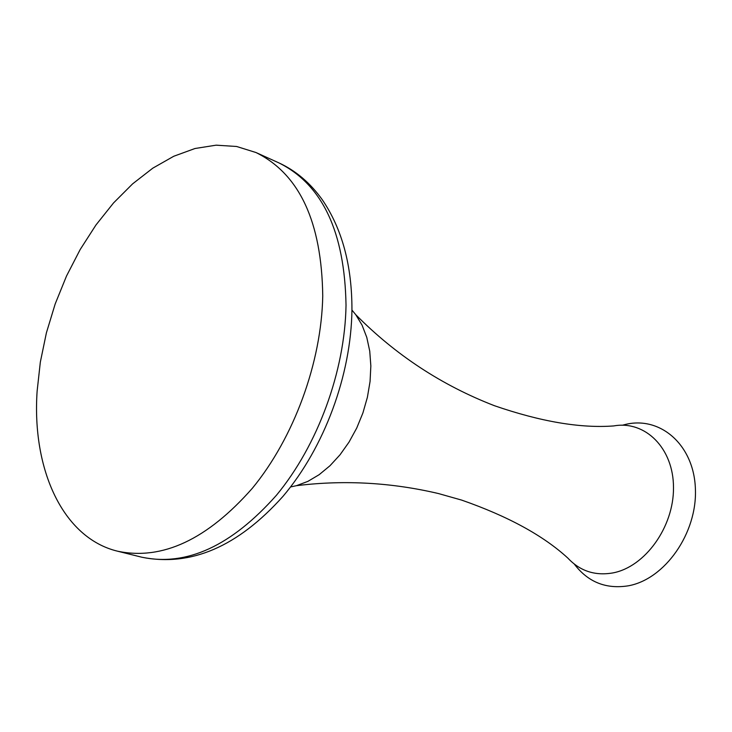 <?xml version="1.0" encoding="UTF-8"?>
<svg xmlns="http://www.w3.org/2000/svg" width="732" height="732" viewBox="0 0 732 732"><rect width="100%" height="100%" fill="white"/><g stroke="black" fill="none" stroke-linecap="round" stroke-linejoin="round"><path stroke-width="1.1" d="M290.595 486.945L296.46 485.682L307.888 481.372L319.17 474.675L329.976 465.744L340.032 454.792L349.027 442.11L356.731 428.037L362.907 412.958L367.391 397.293L370.063 381.482L370.85 365.945L369.742 351.131L366.787 337.415L362.084 325.173L355.77 314.705L352.055 310.203M296.46 485.682L299.123 485.362C345.669 479.936 392.105 482.653 438.422 493.542L461.663 500.102C508.026 516.289 543.446 535.641 567.922 558.159C580.055 571.079 595.052 576.002 612.885 572.918C645.102 566.916 673.843 526.958 673.495 487.668C673.586 448.286 645.276 420.232 613.791 425.923C580.632 428.44 540.838 421.705 494.411 405.702C441.89 385.371 395.673 355.038 355.77 314.705M574.309 564.097C587.97 582.105 605.977 589.342 628.331 585.81C664.949 579.25 697.303 533.116 695.4 488.939C694.037 444.644 659.843 415.282 624.314 424.725L622.484 425.219M37.122 391.19L40.333 362.111L46.4 332.84L55.184 303.954L66.52 276.001L80.2 249.502L95.965 224.98L113.542 202.938L132.611 183.86L152.805 168.159L173.749 156.264L195.005 148.505L216.114 145.174L236.61 146.482L255.99 152.53C299.47 174.051 321.723 221.869 322.748 295.984C321.467 362.569 293.962 437.635 252.43 488.171C207.238 539.53 162.321 560.547 117.669 551.223C63.007 538.112 31.76 469.688 37.122 391.19M346.026 305.226C344.735 231.843 322.318 184.373 278.764 162.824C295.755 170.638 310.249 182.936 322.263 199.708C342.109 228.851 352 265.551 351.946 309.828C351.14 375.132 324.441 447.334 282.991 496.351C237.946 546.639 190.924 566.943 141.935 557.244C186.642 566.595 231.495 545.926 276.467 495.225C317.78 445.331 344.982 371.142 346.026 305.226M255.99 152.53L278.764 162.824M117.669 551.223L141.935 557.244"/></g></svg>
